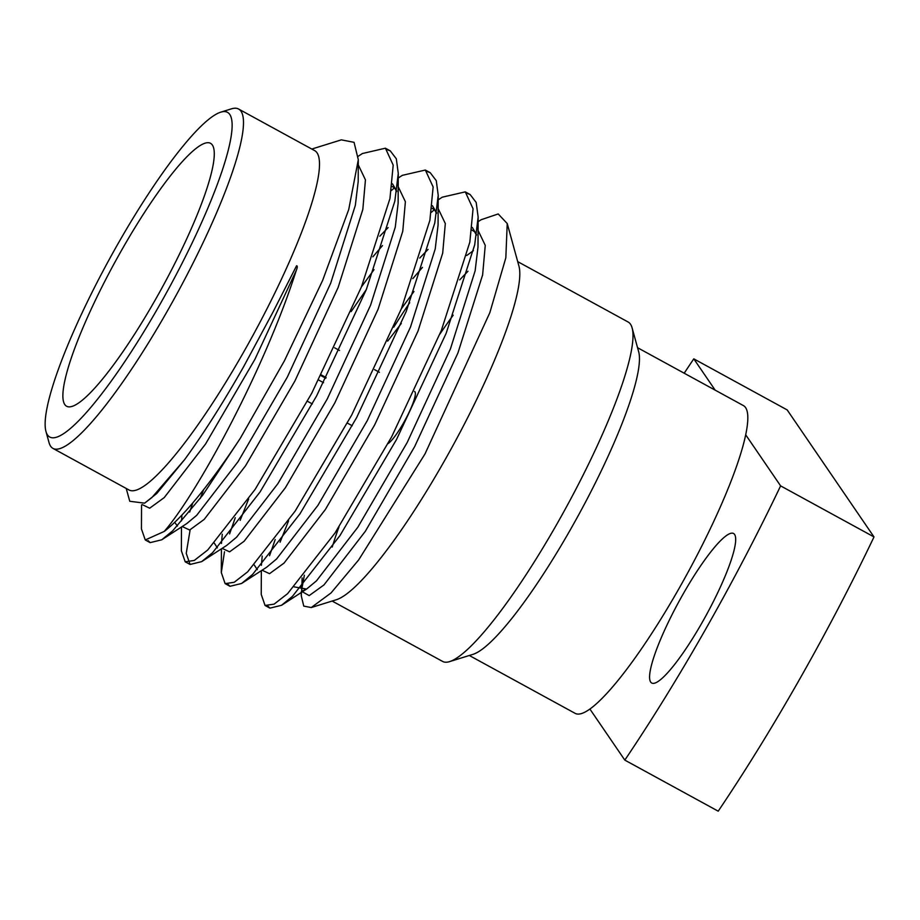 <?xml version="1.0" encoding="UTF-8"?>
<svg xmlns="http://www.w3.org/2000/svg" width="920" height="920" viewBox="0 0 920 920"><rect width="100%" height="100%" fill="white"/><g stroke="black" fill="none" stroke-linecap="round" stroke-linejoin="round"><path stroke-width="1.38" d="M126.224 488.451L129.754 501.273L144.612 503.171L151.938 497.513L184.529 459.747C203.297 434.022 222.985 403.029 243.605 366.769L272.872 312.305L296.585 265.753C297.608 265.892 297.505 267.467 296.251 270.48C264.511 369.886 196.857 494.109 164.208 531.449A229.471 41.032 118.7 0 0 240.361 438.184L202.791 495.063L172.672 530.828L161.713 539.81L150.132 542.627L148.085 540.603M387.653 149.856L390.275 150.868L396.324 158.815L398.279 173.466L394.829 201.181L366.309 289.593L316.652 395.841L260.072 491.958L212.6 552.667L201.641 561.648L190.06 564.454L186.242 553.346L190.13 529.839M200.215 498.559L203.596 489.739M391.471 190.474L394.496 187.795M427.593 171.695L430.215 172.695L436.264 180.642L438.219 195.293L434.769 223.008L406.237 311.42L356.592 417.68L300 513.785L252.54 574.494L241.58 583.476L230 586.293L227.953 584.269M240.143 520.386L248.664 498.95M351.118 311.604L366.321 289.57M431.411 212.302L434.424 209.633M467.521 193.533L470.143 194.534L476.192 202.48L478.147 217.131L474.697 244.846L446.177 333.258L396.52 439.507L339.94 535.624L292.468 596.332L281.508 605.314L269.939 608.131L267.881 606.107M280.071 542.225L288.604 520.789M164.208 531.449L145.268 539.959L141.438 528.919L141.553 504.942M358.225 156.239L362.434 153.513L385.411 148.201L393.197 165.129L389.953 198.513L361.422 286.925L311.776 393.173L255.185 489.291L207.724 549.999L194.269 560.452L185.196 561.798L181.367 550.746L181.481 526.987M189.669 512.083L192.751 502.987M398.256 178.008L402.362 175.34L425.339 170.039L433.136 186.967L429.881 220.34L401.361 308.752L351.704 415.012L295.124 511.129L247.664 571.826L234.209 582.291L225.124 583.625L221.306 572.585L224.492 551.759M229.609 533.91L235.267 517.718M361.433 286.902L374.026 269.675M438.196 199.835L442.301 197.179L465.267 191.866L473.064 208.794L469.821 242.178L441.289 330.591L391.644 436.839L335.053 532.956L287.592 593.664L274.137 604.13L265.052 605.452L261.234 594.423L261.349 570.653M269.537 555.749L275.195 539.557M401.373 308.729L413.954 291.502M409.676 302.726A229.471 41.032 -61.3 0 0 393.725 327.209M478.124 221.674L481.079 219.753L498.191 213.946L507.23 223.537L505.827 257.807L489.854 312.639L424.982 453.962L358.673 559.912L331.039 592.952L311.247 607.545L336.421 599.713A193.407 34.581 -61.3 0 0 443.957 461.725A193.407 34.581 -61.3 0 0 518.903 265.96L516.43 256.967M453.192 315.215A193.407 34.581 -61.3 0 0 439.886 334.075M338.962 527.01A193.407 34.581 -61.3 0 0 332.212 547.043M311.247 607.545L303.749 606.107L301.277 595.803L301.472 591.571M301.622 590.042L304.347 575.23M516.465 257.094L515.809 254.748M473.421 250.654L466.693 255.53M401.315 323.449L387.688 341.101M52.992 448.419L129.007 489.98A193.407 34.581 -61.3 0 0 147.016 483.92A193.407 34.581 -61.3 0 0 243.593 352.176A193.407 34.581 -61.3 0 0 314.571 150.57L238.556 109.008A193.407 34.581 118.7 0 1 167.589 310.615A193.407 34.581 118.7 0 1 52.992 448.419A193.407 34.581 118.7 0 1 49.024 442.577L46 431.595A185.081 33.097 -61.3 0 0 167.624 290.662A185.081 33.097 -61.3 0 0 220.627 112.205A185.081 33.097 -61.3 0 0 117.714 244.26A185.081 33.097 -61.3 0 0 46 431.595M240.361 438.184L284.395 360.847L322.632 280.416L348.726 209.553L358.305 159.701L354.05 142.324L341.331 139.863L311.788 149.052M715.173 390.149L693.783 358.846A416.323 74.439 -61.3 0 0 684.192 373.209M469.292 655.477L575.161 713.368A175.375 31.36 -61.3 0 0 589.904 709.044L624.818 760.115L718.209 811.175A416.323 74.439 -61.3 0 0 874 536.935L787.163 409.906L693.783 358.846M874 536.935L780.608 485.875L745.694 434.803A175.375 31.36 -61.3 0 0 743.429 405.605L637.571 347.714M624.818 760.115A416.323 74.439 -61.3 0 0 780.608 485.875M589.904 709.044A175.375 31.36 -61.3 0 0 679.075 588.409A175.375 31.36 -61.3 0 0 745.694 434.803M734.574 534.439A85.226 15.237 -61.3 0 0 733.527 533.473A85.226 15.237 -61.3 0 0 679.27 600.944A85.226 15.237 -61.3 0 0 651.751 683.043A85.226 15.237 -61.3 0 0 704.145 618.953A85.226 15.237 -61.3 0 0 734.574 534.439M332.143 601.047L442.566 661.411A193.407 34.581 -61.3 0 0 449.627 661.606L473.179 654.281A175.375 31.36 -61.3 0 0 570.688 529.149A175.375 31.36 -61.3 0 0 638.641 351.635L632.097 327.853A193.407 34.581 -61.3 0 0 628.13 322.011L517.718 261.636M449.627 661.606A193.407 34.581 -61.3 0 0 557.152 523.618A193.407 34.581 -61.3 0 0 632.097 327.853M220.627 112.205L231.506 108.824A193.407 34.581 118.7 0 1 238.556 109.008M212.324 144.98A149.88 26.795 -61.3 0 0 210.484 143.278A149.88 26.795 -61.3 0 0 115.08 261.924A149.88 26.795 -61.3 0 0 66.688 406.284A149.88 26.795 -61.3 0 0 158.815 293.595A149.88 26.795 -61.3 0 0 212.324 144.98M323.529 382.685L318.653 380.017M325.795 378.258L320.919 375.59M414.494 391.471L414.609 391.541A29.98 5.359 118.7 0 1 414.978 391.874A29.98 5.359 118.7 0 1 406.513 417.461A29.98 5.359 118.7 0 1 388.01 443.647M326.14 377.579L321.264 374.911M184.529 459.747L156.745 493.511L144.612 503.171M358.305 159.701L358.202 181.493L355.339 205.344L330.648 283.314L287.385 376.981L238.015 461.736L196.673 515.338L186.783 523.56L161.713 539.81M177.456 526.033L174.685 522.365M392.46 183.827L396.692 191.038M398.279 173.466L398.13 203.331L395.266 227.171L370.587 305.152L327.324 398.82L277.955 483.563L236.612 537.176L226.711 545.399L201.641 561.648M217.384 547.871L214.371 543.226M379.81 236.21L388.125 227.573M432.4 205.654L436.632 212.876M438.219 195.293L438.069 225.158L435.206 249.009L410.515 326.979L367.252 420.659L317.883 505.402L276.54 559.015L266.65 567.226L241.58 583.476M257.324 569.698L254.299 565.064M419.738 258.048L428.065 249.4M472.328 227.493L476.56 234.703M478.147 217.131L477.997 246.997L475.134 270.836L450.455 348.818L407.192 442.485L357.822 527.24L316.48 580.842L306.578 589.064L294.239 586.891M459.678 279.875L467.992 271.239M296.251 270.48L254.943 359.248L205.574 443.992L164.231 497.605L149.672 508.197L142.232 504.597M358.282 164.887L365.447 179.883L362.825 209.438L338.146 287.408L294.872 381.075L245.513 465.83L204.159 519.432L189.658 530.012L182.195 526.528M181.516 520.87L181.941 515.05M398.21 186.725L405.386 201.721L402.764 231.265L378.074 309.247L334.811 402.914L285.441 487.657L244.099 541.27L229.597 551.839L222.123 548.366M221.455 543.467L222.261 534.232M372.853 256.806L382.513 245.559M438.15 208.564L445.315 223.548L442.692 253.103L418.013 331.073L374.739 424.752L325.381 509.496L284.027 563.109L269.525 573.678L262.062 570.204M261.395 565.305L262.2 556.059M412.792 278.645L422.452 267.398M478.078 230.391L485.254 245.387L482.62 274.93L457.941 352.912L414.678 446.579L365.309 531.334L323.966 584.936L309.178 595.608L301.829 591.456M281.508 605.314L306.578 589.064L301.737 591.181L302.128 577.898M470.143 194.534L465.267 191.866M430.215 172.695L425.339 170.039M390.275 150.868L385.399 148.201M269.939 608.131L265.063 605.463M230 586.293L225.124 583.625M190.072 564.466L185.196 561.798M150.132 542.627L145.268 539.959M515.878 254.989L507.23 223.537M392.104 186.449L394.714 188.036L396.612 191.544M432.043 208.276L434.642 209.863L436.551 213.371M471.971 230.115L474.582 231.702L476.479 235.209M301.311 586.373L302.116 591.387M221.306 572.585L221.421 548.826M301.288 591.629L301.266 595.803M379.431 372.301L374.555 369.633M339.503 350.474L334.627 347.806M352.256 425.776L347.38 423.108M312.328 403.937L307.452 401.269"/></g></svg>

